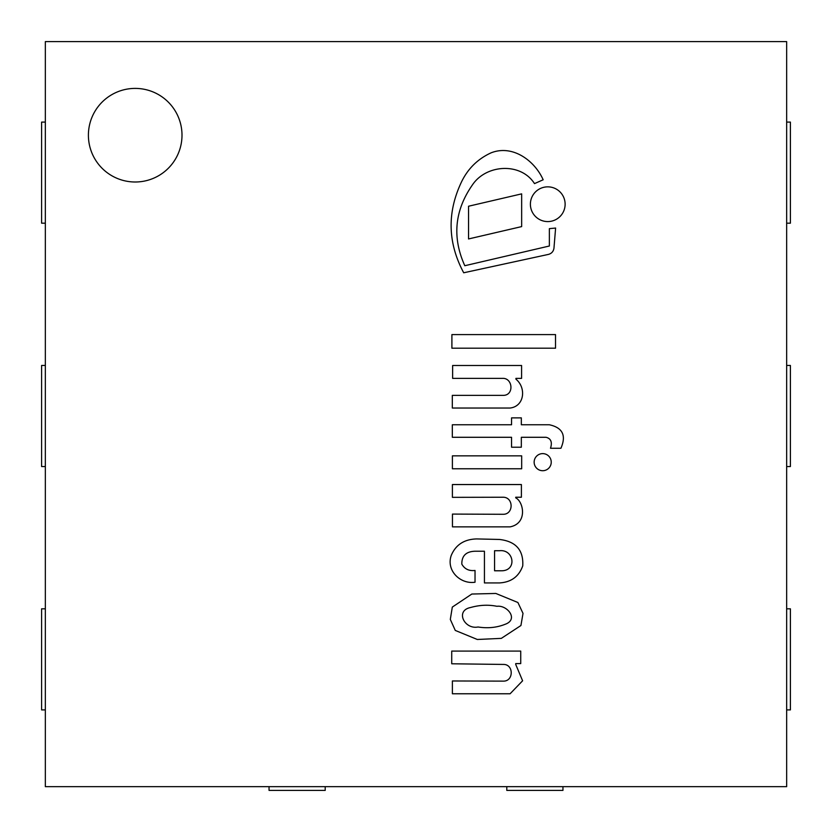 <?xml version="1.0" encoding="UTF-8"?>
<svg xmlns="http://www.w3.org/2000/svg" width="832" height="832" viewBox="0 0 832 832"><rect width="100%" height="100%" fill="white"/><g stroke="black" fill="none" stroke-linecap="round" stroke-linejoin="round"><path stroke-width="1.25" d="M45.344 41.6L786.656 41.6L786.656 786.656L45.344 786.656L45.344 41.6M182 135.2A46.8 46.8 0 0 1 111.8 175.729A46.8 46.8 0 0 1 111.8 94.671A46.8 46.8 0 0 1 182 135.2M45.344 122.096L41.6 122.096L41.6 223.184L45.344 223.184M45.344 365.456L41.6 365.456L41.6 466.544L45.344 466.544M45.344 608.816L41.6 608.816L41.6 709.904L45.344 709.904M786.656 466.544L790.4 466.544L790.4 365.456L786.656 365.456M786.656 223.184L790.4 223.184L790.4 122.096L786.656 122.096M452.39 693.763L510.11 693.763L522.61 680.784L515.726 664.446L515.726 663.593L520.728 663.593L520.728 651.082L451.724 651.082L451.724 663.78L503.506 664.435C513.781 664.3 513.791 681.21 503.506 681.127L452.39 680.971L452.39 693.763M494.572 550.722L499.47 550.722C514.134 549.078 517.223 570.929 501.384 570.783L494.572 570.783L494.572 550.722M499.47 539.458L476.642 538.928C464.246 539.271 455.79 544.742 451.277 555.35C445.879 570.502 460.335 584.48 475.03 582.234L475.03 570.461C469.009 571.158 464.61 569.057 461.822 564.138C461.698 555.818 466.097 551.512 475.03 551.231L484.432 551.231L484.432 582.93L499.47 582.93C511.16 582.234 518.908 576.566 522.735 565.906C523.671 550.181 515.913 541.372 499.47 539.458M463.705 272.782L548.423 254.405C551.574 253.531 553.415 251.482 553.956 248.258L555.61 228.051L549.359 228.644L549.359 246.012L464.807 265.72C451.994 237.338 454.605 210.298 472.628 184.61C486.554 164.237 520.894 162.25 534.508 183.612L543.171 179.774C534.737 160.753 512.658 144.269 491.036 152.859C477.994 158.85 468.26 168.314 461.822 181.251C446.94 212.098 447.574 242.611 463.705 272.782M452.452 526.864L510.11 526.864C527.79 523.37 523.63 501.634 515.726 497.858L515.726 497.234L521.394 497.234L521.394 484.546L452.4 484.546L452.4 497.349L503.589 497.234C513.75 497.775 513.552 514.29 503.298 514.29L452.452 514.082L452.452 526.864M521.331 424.767L521.331 417.872L511.555 417.872L511.555 424.767L452.327 424.767L452.327 437.289L511.555 437.289L511.555 447.21L521.331 447.21L521.331 437.289L546.042 437.289C550.94 438.495 552.438 442.146 550.503 448.261L560.924 448.261C566.467 435.479 562.619 427.648 549.359 424.767L521.331 424.767M521.674 455.853L452.4 455.853L452.4 468.77L521.674 468.77L521.674 455.853M521.654 193.866L468.541 206.232L468.541 238.95L521.654 226.595L521.654 193.866M503.131 395.366L452.317 395.366L452.317 408.034L510.11 408.034C524.555 406.318 526.427 387.691 515.913 379.142L515.913 378.373L521.591 378.373L521.591 365.498L452.629 365.498L452.629 378.373L502.258 378.373C512.949 377.562 514.363 395.564 503.131 395.366M555.526 334.599L451.901 334.599L451.901 348.202L555.526 348.202L555.526 334.599M496.933 606.299C507.229 604.843 518.97 619.382 505.17 624.281C496.808 627.619 487.77 628.524 478.046 626.995C464.443 629.72 454.969 610.657 470.496 607.537C479.596 604.968 488.415 604.552 496.933 606.299M495.841 593.455L471.838 594.038L452.317 607.09L450.31 619.414L455.27 630.427L477.308 639.475L501.322 638.373L520.926 625.518L523.016 613.392L517.899 602.503L495.841 593.455M551.242 462.166A8.549 8.549 0 0 0 538.418 454.761A8.549 8.549 0 0 0 538.418 469.57A8.549 8.549 0 0 0 551.242 462.166M565.126 204.214A17.368 17.368 0 0 0 539.074 189.176A17.368 17.368 0 0 0 539.074 219.253A17.368 17.368 0 0 0 565.126 204.214M506.792 786.656L506.792 790.4L562.952 790.4L562.952 786.656M325.208 786.656L325.208 790.4L269.048 790.4L269.048 786.656M786.656 709.904L790.4 709.904L790.4 608.816L786.656 608.816"/></g></svg>
